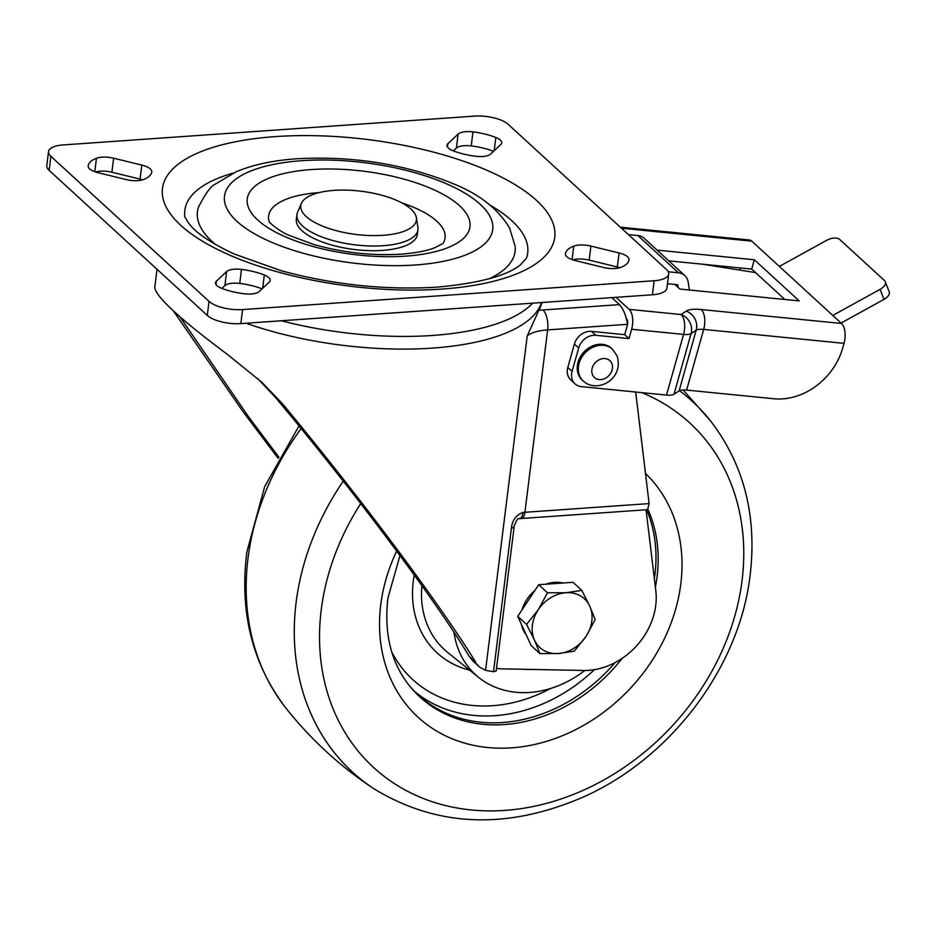 <?xml version="1.0" encoding="UTF-8"?>
<svg xmlns="http://www.w3.org/2000/svg" width="936" height="936" viewBox="0 0 936 936"><rect width="100%" height="100%" fill="white"/><g stroke="black" fill="none" stroke-linecap="round" stroke-linejoin="round"><path stroke-width="1.4" d="M233.029 173.148A172.75 64.549 7.1 0 0 184.766 215.537C184.158 215.795 185.574 218.486 188.99 223.61C195.928 232.9 210.904 242.997 233.941 253.902L281.56 270.832C333.649 284.836 385.48 290.265 437.053 287.13C478.858 283.292 506.645 275.874 520.404 264.876L526.465 258.102A172.75 64.549 7.1 0 0 490.09 205.171M489.399 278.706A160.056 59.81 7.1 0 0 515.174 246.39L509.594 228.021C498.139 209.079 479.7 194.442 454.264 184.135C405.873 164.233 353.48 155.774 297.075 158.746C273.511 160.337 253.223 164.666 236.223 171.733L215.058 184.263C210.881 186.065 205.393 193.623 198.596 206.95A160.056 59.81 7.1 0 0 215.643 244.6M443.161 243.231A88.92 33.228 7.1 0 0 401.813 202.89M383.105 235.31A58.254 21.762 7.1 0 0 416.368 217.667A58.254 21.762 7.1 0 0 334.105 190.371A58.254 21.762 7.1 0 0 301.427 203.358A58.254 21.762 7.1 0 0 323.856 226.652A58.254 21.762 7.1 0 0 383.105 235.31M416.368 217.667L417.901 227.249A60.969 22.78 -172.9 0 1 417.947 229.729A60.969 22.78 -172.9 0 1 383.093 245.712A60.969 22.78 -172.9 0 1 296.934 214.66A60.969 22.78 -172.9 0 1 297.589 212.261L301.427 203.358M296.934 214.66L296.349 219.34A60.969 22.78 7.1 0 0 382.508 250.392A60.969 22.78 7.1 0 0 417.362 234.409L417.947 229.729M490.593 154.089A15.245 5.698 -172.9 0 1 482.777 156.487A15.245 5.698 -172.9 0 1 475.734 156.265A40.482 15.128 -172.9 0 1 452.907 150.696A15.245 5.698 -172.9 0 1 446.998 145.244A15.245 5.698 -172.9 0 1 447.899 143.653L458.125 134.082A15.245 5.698 -172.9 0 1 472.984 131.894A40.482 15.128 -172.9 0 1 495.811 137.475A15.245 5.698 -172.9 0 1 501.719 142.927A15.245 5.698 -172.9 0 1 500.818 144.518L490.593 154.089M619.866 267.719A15.245 5.698 7.1 0 0 617.327 267.006L619.082 252.966A15.245 5.698 -172.9 0 1 629.039 259.658A40.482 15.128 7.1 0 1 629.027 259.74A40.482 15.128 7.1 0 1 620.755 267.415A15.245 5.698 -172.9 0 1 615.151 268.527A15.245 5.698 -172.9 0 1 603.58 267.485L575.406 260.594A15.245 5.698 -172.9 0 1 565.449 253.902A40.482 15.128 7.1 0 1 565.461 253.831A40.482 15.128 7.1 0 1 573.733 246.145A15.245 5.698 -172.9 0 1 590.909 246.086L589.165 260.114A15.245 5.698 7.1 0 0 572.879 259.869M259.096 291.611A15.245 5.698 -172.9 0 1 251.269 294.009A15.245 5.698 -172.9 0 1 244.237 293.787A40.482 15.128 -172.9 0 1 221.399 288.206A15.245 5.698 -172.9 0 1 215.502 282.766A15.245 5.698 -172.9 0 1 216.391 281.174L226.617 271.604A15.245 5.698 -172.9 0 1 241.476 269.416A40.482 15.128 -172.9 0 1 264.303 274.997A15.245 5.698 -172.9 0 1 270.211 280.437A15.245 5.698 -172.9 0 1 269.322 282.029L259.096 291.611M142.588 179.841A15.245 5.698 7.1 0 0 140.049 179.115L141.804 165.087A15.245 5.698 -172.9 0 1 151.761 171.779A40.482 15.128 7.1 0 1 151.761 171.861A40.482 15.128 7.1 0 1 143.477 179.536A15.245 5.698 -172.9 0 1 137.884 180.648A15.245 5.698 -172.9 0 1 126.301 179.595L98.14 172.715A15.245 5.698 -172.9 0 1 88.171 166.023A40.482 15.128 7.1 0 1 88.183 165.953A40.482 15.128 7.1 0 1 96.455 158.266A15.245 5.698 -172.9 0 1 113.642 158.207L111.887 172.236A15.245 5.698 7.1 0 0 95.601 171.99M281.373 320.767A190.534 71.194 7.1 0 0 432.631 335.451A190.534 71.194 7.1 0 0 532.678 303.17M469.053 656.124L479.7 667.181L472.738 660.804L469.053 656.124C454.592 631.917 431.707 598.572 400.386 556.089C360.266 501.918 318.544 448.941 275.219 397.156L257.47 378.355M179.911 316.766L248.648 416.93L278.928 457.201M173.441 310.963L243.313 412.027L278.238 458.441M475.71 662.22C459.915 636.585 436.597 602.842 405.733 560.98C366.736 508.295 325.751 455.996 282.789 404.106L261.881 382.309L227.284 354.311C180.683 319.55 156.499 297.367 154.744 287.797L157.002 269.287M479.7 667.181L485.562 670.375L527.214 335.907L538.808 310.366A193.085 72.142 7.1 0 0 541.874 302.527M221.902 288.405L224.862 285.632L226.617 271.604M241.476 269.416L239.733 283.444A40.482 15.128 -172.9 0 1 262.057 288.826M239.733 283.444A15.245 5.698 7.1 0 0 224.862 285.632M140.049 179.115L111.887 172.236M50.895 156.335L49.152 170.364L207.289 315.409L209.044 301.38A25.401 9.489 7.1 0 0 242.588 309.57L654.147 280.753A25.401 9.489 7.1 0 0 668.667 274.096A25.401 9.489 7.1 0 0 666.315 269.346L508.166 124.312A25.401 9.489 7.1 0 0 474.622 116.111L63.075 144.94A25.401 9.489 7.1 0 0 48.543 151.597A25.401 9.489 7.1 0 0 50.895 156.335L209.044 301.38M49.152 170.364A25.401 9.489 -172.9 0 1 46.8 165.625L48.543 151.597M668.667 274.096L666.923 288.124A25.401 9.489 -172.9 0 1 652.392 294.781L654.147 280.753M242.588 309.57L240.844 323.599L652.392 294.781M240.844 323.599A25.401 9.489 -172.9 0 1 207.289 315.409M617.327 267.006L589.165 260.114M472.984 131.894L471.229 145.922A40.482 15.128 -172.9 0 1 493.565 151.316M471.229 145.922A15.245 5.698 7.1 0 0 456.37 148.11L458.125 134.082M453.41 150.883L456.37 148.11M141.804 165.087L113.642 158.207M619.082 252.966L590.909 246.086M646.051 509.781L655.82 590.827A66.058 54.241 -47.5 0 1 583.573 670.457L502.96 668.877A76.214 62.583 -47.5 0 1 496.513 668.421M514.25 526.044A10.167 3.802 -172.9 0 1 514.238 526.044L496.197 670.937L493.518 671.697L485.562 670.375M611.805 297.625L619.445 304.633C623.423 309.055 626.114 315.607 627.518 324.301L627.541 324.488M635.673 392.02L649.116 503.591L647.618 509.664L521.364 518.509A10.167 4.387 -94 0 0 524.92 512.296L649.116 503.591M493.518 671.697L511.384 528.232C512.261 520.147 516.145 514.882 523.037 512.448A40.646 15.187 -172.9 0 1 524.92 512.296L547.642 329.893A40.646 15.187 7.1 0 0 527.214 335.907M521.364 518.509L519.246 518.684A10.167 4.82 -95.4 0 0 523.037 512.448M319.153 192.594A88.92 33.228 7.1 0 0 269.182 221.563M591.575 331.379L595.858 335.299A15.245 12.519 132.5 0 0 578.659 347.981L574.388 344.062A15.245 12.519 -47.5 0 1 591.575 331.379L624.721 334.667L627.342 325.33A5.078 2.469 95.7 0 0 626.523 318.708L626.406 318.603M784.859 299.497L751.713 269.088L668.772 260.851M620.334 227.179L749.35 239.99A15.245 7.406 95.7 0 1 751.783 241.149L621.457 228.208M595.858 335.299L628.992 338.586L631.625 329.25A15.245 7.406 -84.3 0 0 629.144 309.371L681.104 314.531L686.217 311.115A30.49 9.114 -164.3 0 1 701.204 309.535L841.534 323.47L751.783 241.149M841.534 323.47A15.245 7.406 95.7 0 1 844.015 343.348L703.685 329.413L686.615 390.09A15.245 4.563 15.7 0 0 679.115 390.885L674.002 394.29A15.245 4.563 -164.3 0 1 666.502 395.086L683.572 334.409L631.625 329.25M686.615 390.09L773.92 398.759A60.969 50.064 132.5 0 0 842.704 348.016L844.015 343.348M578.659 347.981L572.095 371.323A15.245 12.519 132.5 0 0 575.043 383.865A15.245 12.519 132.5 0 0 581.408 386.638L666.502 395.086M574.388 344.062L567.824 367.403L572.095 371.323M674.833 284.415L679.91 289.072L799.215 300.912L754.334 259.752L657.037 250.099M629.144 309.371L616.017 297.332M576.166 260.781L574.692 259.436M575.043 383.865L570.773 379.946A15.245 12.519 -47.5 0 1 567.824 367.403M739.615 270.071A60.969 50.064 132.5 0 0 740.622 267.988M624.721 334.667L628.992 338.586M751.713 269.088L754.334 259.752M667.473 283.69L677.699 284.708L678.109 287.422M880.132 289.318A10.167 5.37 -21 0 0 885.339 281.759L889.2 291.833A10.167 5.37 159 0 1 883.982 299.391L880.132 289.318L832.771 315.432M841.078 323.049L883.982 299.391M885.339 281.759A10.167 5.37 -21 0 0 884.543 280.601L839.662 239.44A10.167 5.37 -21 0 0 826.699 240.318L779.337 266.432M755.527 272.587L702.737 264.233M618.778 268.012L617.795 267.123M689.387 290.008L688.171 282.064A15.245 12.519 132.5 0 0 684.789 275.547A15.245 12.519 132.5 0 0 678.424 272.786L668.222 271.768M678.424 272.786L637.825 235.544L628.442 234.608M637.825 235.544A15.245 12.519 -47.5 0 1 644.19 238.306L684.789 275.547M578.46 374.622A21.598 17.737 132.5 0 0 582.215 380.098L583.292 381.069A21.598 17.737 -47.5 0 1 579.524 375.605A21.598 17.737 -47.5 0 1 587.75 350.427A21.598 17.737 -47.5 0 1 612.483 349.245L611.407 348.262A21.598 17.737 132.5 0 0 586.685 349.444A21.598 17.737 132.5 0 0 578.46 374.622M410.05 686.521A150.181 123.318 132.5 0 0 615.046 662.618M654.358 578.705A150.181 123.318 132.5 0 0 654.697 576.365A150.181 123.318 132.5 0 0 646.624 509.734M584.778 670.468A96.537 79.279 -47.5 0 1 478.682 677.43L447.654 652.404A99.076 81.362 -47.5 0 1 421.914 585.69M478.682 677.43A96.537 79.279 -47.5 0 1 453.96 632.163M531.379 669.427A71.136 58.406 -47.5 0 1 523.481 669.275M526.09 634.538A33.029 27.121 -47.5 0 1 523.154 629.741A33.029 27.121 -47.5 0 1 521.375 624.23M522.101 609.745A33.029 27.121 -47.5 0 1 534.772 590.628M545.887 584.216A33.029 27.121 -47.5 0 1 562.934 583.023M539.92 653.597L558.324 653.527A33.029 27.121 132.5 0 1 534.479 640.13A33.029 27.121 -47.5 0 1 538.27 609.734L526.547 624.394L534.479 640.13L539.92 653.597L531.121 645.512L517.748 616.321L538.691 584.719L573.019 582.321L581.818 590.394L565.894 592.734A33.029 27.121 -47.5 0 1 589.75 606.13A33.029 27.121 -47.5 0 1 585.959 636.527A33.029 27.121 -47.5 0 1 558.324 653.527L574.248 651.187L585.959 636.527L595.191 619.585L589.75 606.13L581.818 590.394M538.27 609.734A33.029 27.121 -47.5 0 1 565.894 592.734L547.501 592.792L538.27 609.734M538.691 584.719L547.501 592.792M517.748 616.321L526.547 624.394M275.476 136.597A197.648 73.85 -172.9 0 1 536.48 200.386A197.648 73.85 -172.9 0 1 441.733 289.084A197.648 73.85 -172.9 0 1 180.73 225.295A197.648 73.85 -172.9 0 1 275.476 136.597M415.455 264.982A135.158 50.509 7.1 0 0 480.25 204.329A135.158 50.509 7.1 0 0 301.755 160.699A135.158 50.509 7.1 0 0 236.972 221.364A135.158 50.509 7.1 0 0 415.455 264.982M311.419 169.556A112.203 41.921 -172.9 0 1 459.588 205.768A112.203 41.921 -172.9 0 1 405.803 256.125A112.203 41.921 -172.9 0 1 257.634 219.913A112.203 41.921 -172.9 0 1 311.419 169.556M541.511 302.55A193.085 72.142 -172.9 0 1 432.245 348.122A193.085 72.142 -172.9 0 1 246.145 323.236M275.219 397.156L282.789 404.106M538.808 310.366A55.891 20.884 -172.9 0 1 542.974 309.98L619.445 304.633M627.518 324.301L547.642 329.893A15.245 6.575 -94 0 0 542.974 309.98M519.246 518.684C518.006 517.924 516.344 520.381 514.238 526.044L514.238 526.044A10.167 3.802 -172.9 0 1 511.384 528.232M94.782 171.709L96.455 158.266M216.391 281.174L215.97 284.532M262.653 288.276L264.303 274.997M572.06 259.588L573.733 246.145M494.161 150.754L495.811 137.475M447.899 143.653L447.478 147.011M679.115 390.885L696.185 330.209L691.072 333.625L674.002 394.29M701.204 309.535A15.245 7.406 95.7 0 1 703.685 329.413A15.245 4.563 15.7 0 0 696.185 330.209A15.245 14.087 56.3 0 0 686.217 311.115M691.072 333.625A15.245 4.563 -164.3 0 1 683.572 334.409A15.245 7.406 95.7 0 0 681.104 314.531A15.245 14.087 56.3 0 1 691.072 333.625M592.441 374.611A11.431 9.383 132.5 0 0 605.779 378.062A11.431 9.383 132.5 0 0 611.875 363.554A11.431 9.383 132.5 0 0 598.537 360.091A11.431 9.383 132.5 0 0 592.441 374.611M399.976 555.528L387.96 597.905C383.76 633.906 391.26 663.612 410.448 687.012A150.509 123.587 132.5 0 0 622.136 658.382M655.364 587.083A150.509 123.587 132.5 0 0 656.873 578.074A150.509 123.587 132.5 0 0 648.028 509.558M396.665 551.058A166.702 136.89 132.5 0 0 380.964 603.147A166.702 136.89 132.5 0 0 509.956 747.946A166.702 136.89 132.5 0 0 680.577 585.62A166.702 136.89 132.5 0 0 645.477 473.44M360.723 503.568A233.813 191.997 132.5 0 0 321.539 607.487A233.813 191.997 132.5 0 0 502.456 810.553A233.813 191.997 132.5 0 0 741.757 582.894A233.813 191.997 132.5 0 0 641.839 392.64M301.17 428.512A251.468 206.493 132.5 0 0 248.332 555.832A251.468 206.493 132.5 0 0 285.995 708.213C252.334 664.115 239.288 612.039 246.858 551.971L264.689 486.626L299.029 425.903M343.266 481.127A251.468 206.493 132.5 0 0 296.443 599.953A251.468 206.493 132.5 0 0 373.686 788.638C340.213 766.467 310.974 739.651 285.995 708.213M373.686 788.638C437.276 827.389 507.441 830.057 584.193 796.641C670.574 757.973 738.469 668.409 749.876 577.36C757.446 517.292 744.401 465.215 710.74 421.13A251.468 206.493 132.5 0 0 679.477 390.675M594.418 669.661A150.193 123.33 -47.5 0 1 414.625 691.47M550.625 688.463A142.564 117.07 -47.5 0 1 391.774 652.006M469.685 670.176A106.423 87.387 -47.5 0 1 413.7 578.155A106.423 87.387 -47.5 0 1 414.238 575.02M442.997 243.489L434.667 247.794C426.617 250.918 415.432 253.048 401.111 254.171C371.955 255.902 342.822 252.673 313.712 244.483L288.978 235.275C281.221 232.467 268.644 222.475 269.123 221.458M583.292 381.069C596.864 393.775 624.476 379.373 617.023 355.832L612.483 349.245M710.74 421.13L683.105 389.961"/></g></svg>
